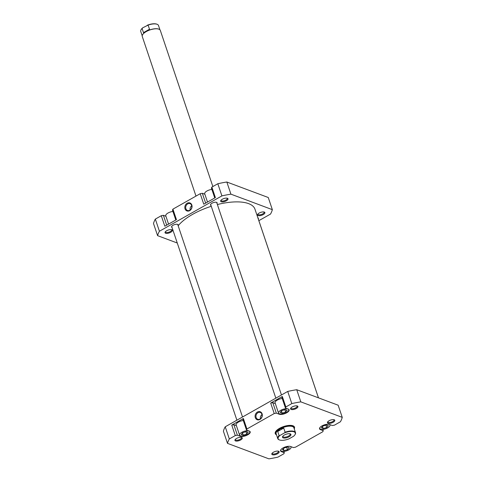 <?xml version="1.0" encoding="UTF-8"?>
<svg xmlns="http://www.w3.org/2000/svg" width="483" height="483" viewBox="0 0 483 483"><rect width="100%" height="100%" fill="white"/><g stroke="black" fill="none" stroke-linecap="round" stroke-linejoin="round"><path stroke-width="0.72" d="M280.925 449.649A5.391 2.131 161.4 0 0 280.81 450.53A5.391 2.131 161.4 0 0 281.625 451.243A5.391 2.131 161.4 0 0 287.735 450.397A5.391 2.131 161.4 0 0 291.032 447.089A5.391 2.131 161.4 0 0 290.404 446.455M319.873 427.612A5.391 2.131 161.4 0 0 319.752 428.499A5.391 2.131 161.4 0 0 320.567 429.206A5.391 2.131 161.4 0 0 326.677 428.361A5.391 2.131 161.4 0 0 329.98 425.058A5.391 2.131 161.4 0 0 329.352 424.424M287.802 408.878A5.391 2.131 161.4 0 0 281.716 409.819A5.391 2.131 161.4 0 0 278.516 413.074A5.391 2.131 161.4 0 0 279.331 413.786A5.391 2.131 161.4 0 0 285.441 412.941A5.391 2.131 161.4 0 0 288.743 409.632A5.391 2.131 161.4 0 0 288.049 408.968M282.235 398.517A5.391 2.131 161.4 0 0 277.079 400.226A5.391 2.131 161.4 0 0 275.081 402.858L278.516 413.074M248.86 430.914A5.391 2.131 161.4 0 0 242.768 431.85A5.391 2.131 161.4 0 0 239.574 435.111A5.391 2.131 161.4 0 0 240.389 435.823A5.391 2.131 161.4 0 0 246.499 434.972A5.391 2.131 161.4 0 0 249.802 431.669A5.391 2.131 161.4 0 0 249.107 431.005M243.293 420.548A5.391 2.131 161.4 0 0 238.137 422.257A5.391 2.131 161.4 0 0 236.133 424.889L239.574 435.111M241.699 437.453A3.87 1.534 -18.6 0 1 241.711 437.459A3.87 1.534 -18.6 0 1 240.649 439.971A3.87 1.534 -18.6 0 1 235.529 440.949A3.87 1.534 -18.6 0 1 235.094 439.693A3.87 1.534 -18.6 0 1 238.113 437.755A3.87 1.534 -18.6 0 1 241.699 437.453M235.354 439.349A3.236 1.28 161.4 0 0 235.36 439.681A3.236 1.28 161.4 0 0 235.849 440.11A3.236 1.28 161.4 0 0 239.514 439.602A3.236 1.28 161.4 0 0 241.494 437.616A3.236 1.28 161.4 0 0 241.301 437.35M297.335 405.98A3.87 1.534 -18.6 0 1 297.347 405.986A3.87 1.534 -18.6 0 1 296.278 408.497A3.87 1.534 -18.6 0 1 291.164 409.469A3.87 1.534 -18.6 0 1 290.724 408.213A3.87 1.534 -18.6 0 1 293.742 406.275A3.87 1.534 -18.6 0 1 297.335 405.98M290.989 407.875A3.236 1.28 161.4 0 0 290.995 408.201A3.236 1.28 161.4 0 0 291.484 408.63A3.236 1.28 161.4 0 0 295.149 408.123A3.236 1.28 161.4 0 0 297.13 406.137A3.236 1.28 161.4 0 0 296.936 405.871M334.212 419.769A3.87 1.534 -18.6 0 1 334.224 419.775A3.87 1.534 -18.6 0 1 333.155 422.287A3.87 1.534 -18.6 0 1 328.042 423.259A3.87 1.534 -18.6 0 1 327.601 422.003A3.87 1.534 -18.6 0 1 330.62 420.071A3.87 1.534 -18.6 0 1 334.212 419.769M327.866 421.665A3.236 1.28 161.4 0 0 327.872 421.997A3.236 1.28 161.4 0 0 328.362 422.426A3.236 1.28 161.4 0 0 332.026 421.913A3.236 1.28 161.4 0 0 334.007 419.932A3.236 1.28 161.4 0 0 333.813 419.667M278.576 451.249A3.87 1.534 -18.6 0 1 278.588 451.255A3.87 1.534 -18.6 0 1 277.526 453.766A3.87 1.534 -18.6 0 1 272.406 454.738A3.87 1.534 -18.6 0 1 271.971 453.483A3.87 1.534 -18.6 0 1 274.99 451.545A3.87 1.534 -18.6 0 1 278.576 451.249M272.231 453.145A3.236 1.28 161.4 0 0 272.237 453.471A3.236 1.28 161.4 0 0 272.726 453.899A3.236 1.28 161.4 0 0 276.391 453.392A3.236 1.28 161.4 0 0 278.371 451.406A3.236 1.28 161.4 0 0 278.178 451.14M276.493 434.821A10.155 4.015 -18.6 0 1 275.63 431.639A10.155 4.015 -18.6 0 1 283.551 426.561A10.155 4.015 -18.6 0 1 292.964 425.783A10.155 4.015 -18.6 0 1 293 425.795A10.155 4.015 -18.6 0 1 294.238 428.85M294.05 428.3A9.521 3.767 161.4 0 0 293.984 427.6L293.706 426.773A9.521 3.767 161.4 0 0 292.632 425.668M255.302 417.668A4.269 3.526 110.5 0 1 257.457 412.029A4.269 3.526 110.5 0 1 262.106 413.822A4.269 3.526 110.5 0 1 259.957 419.455A4.269 3.526 110.5 0 1 255.302 417.668M261.931 414.233A3.635 3.001 -69.5 0 0 260.313 412.47A3.635 3.001 -69.5 0 0 256.938 413.587A3.635 3.001 -69.5 0 0 256.147 417.505A3.635 3.001 -69.5 0 0 257.765 419.274A3.635 3.001 -69.5 0 0 261.14 418.151A3.635 3.001 -69.5 0 0 261.931 414.233M262.021 414.541A3.635 3.001 -69.5 0 0 260.415 418.833M282.32 396.465L285.851 406.964L285.423 407.99L281.891 397.497L282.32 396.465L270.685 403.045L272.786 402.647L275.328 403.595M243.378 418.501L246.91 428.995L246.481 430.021L242.949 419.528L243.378 418.501L231.743 425.082L233.844 424.678L236.38 425.626M285.851 406.964L291.804 403.589A60.447 23.915 161.4 0 1 300.824 401.868L342.248 417.36A60.447 23.915 161.4 0 1 340.418 421.774L334.459 425.143L332.358 425.541L329.509 424.479A5.711 2.258 161.4 0 0 323.042 425.372A5.711 2.258 161.4 0 0 319.547 428.874A5.711 2.258 161.4 0 0 320.404 429.629L323.254 430.691L322.831 431.724L295.518 447.173L293.416 447.578L290.567 446.509A5.711 2.258 161.4 0 0 284.095 447.409A5.711 2.258 161.4 0 0 280.599 450.911A5.711 2.258 161.4 0 0 281.462 451.659L284.312 452.728L283.877 451.43M272.786 402.647L276.318 413.14L279.168 414.209A5.711 2.258 161.4 0 0 285.64 413.309A5.711 2.258 161.4 0 0 289.136 409.807A5.711 2.258 161.4 0 0 288.273 409.053L285.423 407.99M276.318 413.14L274.217 413.545L270.685 403.045M246.91 428.995L274.217 413.545M233.844 424.678L237.376 435.177L240.226 436.24A5.711 2.258 161.4 0 0 246.698 435.34A5.711 2.258 161.4 0 0 250.194 431.844A5.711 2.258 161.4 0 0 249.331 431.09L246.481 430.021M237.376 435.177L235.275 435.575L231.743 425.082M284.312 452.728L283.883 453.754L277.93 457.123A60.447 23.915 161.4 0 1 268.91 458.85L227.493 443.358A60.447 23.915 161.4 0 1 229.316 438.944L235.275 435.575M342.248 417.36L338.154 405.207L296.737 389.715A60.447 23.915 161.4 0 0 287.717 391.441L225.229 426.791A60.447 23.915 161.4 0 0 223.4 431.204L227.493 443.358M287.717 391.441L291.804 403.589M229.316 438.944L225.229 426.791M300.824 401.868L296.737 389.715M275.853 431.319A9.521 3.767 161.4 0 0 275.66 432.84L275.938 433.674A9.521 3.767 161.4 0 0 276.306 434.271M323.254 430.691L322.819 429.393M248.171 432.255L246.107 431.609L242.623 432.738L241.204 434.519L243.269 435.171L246.753 434.036L248.171 432.255M287.119 410.242L285.091 409.572L281.601 410.683L280.14 412.47L282.169 413.14L285.658 412.023L287.119 410.242M328.368 425.734L326.49 424.98L322.988 426.018L321.364 427.817L323.242 428.572L326.743 427.533L328.368 425.734M289.42 447.922L287.85 447.004L284.348 447.892L282.422 449.697L283.998 450.615L287.494 449.727L289.42 447.922M245.95 431.657L246.753 434.036M242.502 432.889L243.269 435.171M284.855 409.644L285.658 412.023M281.42 410.912L282.169 413.14M325.934 425.143L326.743 427.533M322.547 426.507L323.242 428.572M286.679 447.3L287.494 449.727M283.382 448.798L283.998 450.615M168.561 224.1L165.772 215.81A5.391 2.131 -18.6 0 1 167.77 213.172A5.391 2.131 -18.6 0 1 172.926 211.469M207.503 202.069L204.714 193.774A5.391 2.131 -18.6 0 1 206.718 191.141A5.391 2.131 -18.6 0 1 211.874 189.433M227.433 198.278A3.87 1.534 -18.6 0 1 227.451 198.284A3.87 1.534 -18.6 0 1 226.382 200.795A3.87 1.534 -18.6 0 1 221.262 201.767A3.87 1.534 -18.6 0 1 220.828 200.511A3.87 1.534 -18.6 0 1 223.846 198.573A3.87 1.534 -18.6 0 1 227.433 198.278M221.087 200.173A3.236 1.28 161.4 0 0 221.093 200.505A3.236 1.28 161.4 0 0 221.582 200.928A3.236 1.28 161.4 0 0 225.247 200.421A3.236 1.28 161.4 0 0 227.227 198.441A3.236 1.28 161.4 0 0 227.034 198.175M171.797 229.757A3.87 1.534 -18.6 0 1 171.815 229.763A3.87 1.534 -18.6 0 1 170.747 232.269A3.87 1.534 -18.6 0 1 165.627 233.247A3.87 1.534 -18.6 0 1 165.192 231.991A3.87 1.534 -18.6 0 1 168.211 230.053A3.87 1.534 -18.6 0 1 171.797 229.757M165.452 231.653A3.236 1.28 161.4 0 0 165.458 231.979A3.236 1.28 161.4 0 0 165.947 232.408A3.236 1.28 161.4 0 0 169.618 231.9A3.236 1.28 161.4 0 0 171.598 229.914A3.236 1.28 161.4 0 0 171.399 229.648M264.31 212.067A3.87 1.534 -18.6 0 1 264.328 212.073A3.87 1.534 -18.6 0 1 263.259 214.585A3.87 1.534 -18.6 0 1 258.139 215.563A3.87 1.534 -18.6 0 1 257.705 214.301A3.87 1.534 -18.6 0 1 260.723 212.369A3.87 1.534 -18.6 0 1 264.31 212.067M257.964 213.963A3.236 1.28 161.4 0 0 257.97 214.295A3.236 1.28 161.4 0 0 258.459 214.724A3.236 1.28 161.4 0 0 262.124 214.21A3.236 1.28 161.4 0 0 264.104 212.23A3.236 1.28 161.4 0 0 263.911 211.965M191.836 205.015A4.269 3.526 110.5 0 1 189.68 210.654A4.269 3.526 110.5 0 1 185.031 208.861A4.269 3.526 110.5 0 1 187.181 203.228A4.269 3.526 110.5 0 1 191.836 205.015M185.877 208.704A3.635 3.001 -69.5 0 0 187.495 210.467A3.635 3.001 -69.5 0 0 190.87 209.344A3.635 3.001 -69.5 0 0 191.66 205.426A3.635 3.001 -69.5 0 0 190.042 203.663A3.635 3.001 -69.5 0 0 186.667 204.78A3.635 3.001 -69.5 0 0 185.877 208.704M172.057 227.523A3.49 1.383 -18.6 0 1 171.574 227.076A3.49 1.383 -18.6 0 1 173.705 224.939A3.49 1.383 -18.6 0 1 177.659 224.39A3.49 1.383 -18.6 0 1 178.191 224.849A3.49 1.383 -18.6 0 1 178.07 225.495M210.999 205.486A3.49 1.383 -18.6 0 1 210.516 205.046A3.49 1.383 -18.6 0 1 212.653 202.902A3.49 1.383 -18.6 0 1 216.607 202.359A3.49 1.383 -18.6 0 1 217.133 202.818A3.49 1.383 -18.6 0 1 217.012 203.464M257.856 217.785A3.49 1.383 -18.6 0 1 258.369 218.238A3.49 1.383 -18.6 0 1 258.248 218.884M177.273 243.015L157.591 235.656L153.503 223.508A60.447 23.915 -18.6 0 1 155.333 219.095L161.286 215.72L164.818 226.219L176.452 219.638L172.92 209.139L172.491 210.171L175.8 220.006M172.92 209.139L200.228 193.689L203.76 204.182L215.394 197.601L211.862 187.108L211.433 188.135L214.748 197.97M161.286 215.72L163.387 215.321L166.695 225.156M165.929 216.269L163.387 215.321M200.228 193.689L202.335 193.285L205.643 203.12M204.87 194.238L202.335 193.285M258.852 220.671L270.516 214.072A60.447 23.915 -18.6 0 0 272.346 209.658L268.258 197.505L226.835 182.013A60.447 23.915 -18.6 0 0 217.821 183.739L211.862 187.108M157.591 235.656A60.447 23.915 -18.6 0 1 159.42 231.242L221.908 195.893A60.447 23.915 -18.6 0 1 230.928 194.166L272.346 209.658M159.42 231.242L155.333 219.095M217.821 183.739L221.908 195.893M226.835 182.013L230.928 194.166M191.751 205.734A3.635 3.001 -69.5 0 0 190.145 210.027M142.207 35.796L140.752 31.473A9.358 3.701 -18.6 0 1 141.108 29.674A9.358 3.701 -18.6 0 1 142.093 28.497L142.696 27.827A9.044 3.58 161.4 0 0 141.308 29.354A9.044 3.58 161.4 0 0 141.211 29.511M212.858 186.541L160.32 30.423A9.521 3.767 161.4 0 0 158.925 29.185A9.521 3.767 161.4 0 0 158.883 29.167A9.521 3.767 161.4 0 0 150.062 29.904A9.521 3.767 161.4 0 0 142.636 34.661A9.521 3.767 161.4 0 0 142.274 36.497L195.983 196.092M158.786 29.131A9.358 3.701 161.4 0 0 158.75 29.119A9.358 3.701 161.4 0 0 158.714 29.101A9.358 3.701 161.4 0 0 146.307 31.473L149.501 29.24L148.106 25.098A9.358 3.701 -18.6 0 1 157.084 24.271A9.358 3.701 -18.6 0 1 157.12 24.283A9.358 3.701 -18.6 0 1 158.496 25.502L159.951 29.825M279.174 439.826A9.358 3.701 -18.6 0 1 279.138 439.814A9.358 3.701 -18.6 0 1 277.761 438.594A9.358 3.701 -18.6 0 1 279.102 435.612L279.892 435.497A9.044 3.58 161.4 0 0 279.482 439.947A9.044 3.58 161.4 0 0 279.518 439.959A9.044 3.58 161.4 0 0 288.949 438.878L293.561 436.27A9.044 3.58 161.4 0 0 294.956 434.742A9.044 3.58 161.4 0 0 293.006 431.56A9.044 3.58 161.4 0 0 284.511 432.883L285.115 432.213A9.358 3.701 -18.6 0 1 294.093 431.385A9.358 3.701 -18.6 0 1 295.505 432.623A9.358 3.701 -18.6 0 1 295.149 434.422A9.358 3.701 -18.6 0 1 295.047 434.585M293.984 427.6A9.521 3.767 161.4 0 0 292.547 426.344A9.521 3.767 161.4 0 0 281.764 427.835A9.521 3.767 161.4 0 0 275.938 433.674M295.505 432.623L293.881 427.787A9.358 3.701 161.4 0 0 292.469 426.549A9.358 3.701 161.4 0 0 280.062 428.922A9.358 3.701 161.4 0 0 276.137 433.758L277.761 438.594M290.271 433.879A4.444 1.757 -18.6 0 1 290.283 433.885A4.444 1.757 -18.6 0 1 289.063 436.765A4.444 1.757 -18.6 0 1 283.189 437.888A4.444 1.757 -18.6 0 1 282.688 436.445A4.444 1.757 -18.6 0 1 286.153 434.223A4.444 1.757 -18.6 0 1 290.271 433.879M282.941 436.107A3.81 1.509 161.4 0 0 282.935 436.547A3.81 1.509 161.4 0 0 283.509 437.049A3.81 1.509 161.4 0 0 287.82 436.451A3.81 1.509 161.4 0 0 290.15 434.114A3.81 1.509 161.4 0 0 289.885 433.77M279.892 435.497L284.511 432.883M279.102 435.612L277.707 431.47L283.72 428.071L285.115 432.213M277.707 431.47L280.062 428.922L283.72 428.071M142.696 27.827L148.106 25.098M156.945 24.216A9.044 3.58 161.4 0 0 156.776 24.15A9.044 3.58 161.4 0 0 147.315 25.219M142.093 28.497L143.487 32.639L149.501 29.24M143.487 32.639L146.307 31.473A9.358 3.701 161.4 0 0 142.739 34.504A9.358 3.701 161.4 0 0 142.69 34.583M211.27 206.301A42.202 16.7 161.4 0 0 203.584 209.079A42.202 16.7 161.4 0 0 178.161 225.766M318.454 397.835L254.97 209.199A42.202 16.7 161.4 0 0 217.38 204.55M278.969 413.611L279.168 414.209M240.027 435.648L240.226 436.24M281.263 451.068L281.462 451.659M320.205 429.031L320.404 429.629M257.886 217.797L318.478 397.847M177.702 224.408L242.52 417.01M171.688 226.43L236.899 420.192M280.81 450.53L280.665 450.102M319.752 428.499L319.607 428.071M249.802 431.669L249.657 431.241M288.743 409.632L288.599 409.204M329.98 425.058L329.823 424.593M291.032 447.089L290.881 446.63M141.308 29.354L141.108 29.674M279.482 439.947L279.138 439.814M294.956 434.742L295.149 434.422M156.776 24.15L157.12 24.283M216.65 202.371L281.468 394.973M210.63 204.4L275.841 398.161"/></g></svg>
